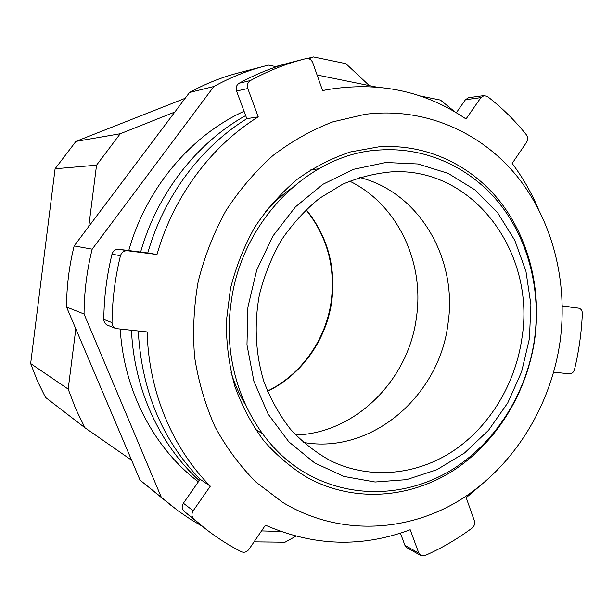 <?xml version="1.0" encoding="UTF-8"?>
<svg xmlns="http://www.w3.org/2000/svg" width="613" height="613" viewBox="0 0 613 613"><rect width="100%" height="100%" fill="white"/><g stroke="black" fill="none" stroke-linecap="round" stroke-linejoin="round"><path stroke-width="0.92" d="M276.555 66.748L268.456 65.101L238.357 72.924C221.561 77.307 205.294 83.82 189.54 92.463L74.165 245.92C69.154 266.042 66.618 286.409 66.541 307.029L140.071 480.14L177.916 510.706L190.934 519.602L202.167 526.192M140.071 480.14L171.617 505.863M66.541 307.029L84.058 314.009L161.196 496.982M74.165 245.92L92.18 249.177C86.87 270.532 84.165 292.14 84.058 314.009M189.54 92.463L213.86 86.525L92.18 249.177M265.123 65.943C247.514 70.533 230.419 77.399 213.86 86.525M454.999 111.949L440.463 100.08L419.936 95.904M375.999 86.969L317.09 74.993M261.529 530.904L280.662 531.463M560.067 341.533C568.174 282.11 552.734 220.381 516.652 175.808C480.385 131.588 423.775 106.785 365.049 114.324L332.928 121.834C311.825 129.918 291.834 141.159 272.954 155.541C255.031 171.594 239.269 190.122 225.668 211.125C213.569 233.277 204.405 256.77 198.175 281.605C193.762 306.837 192.582 332.024 194.627 357.18C198.505 381.899 205.363 405.239 215.217 427.192C226.611 448.011 240.304 466.409 256.288 482.377L282.578 502.3C337.939 535.992 406.404 532.927 459.98 500.055C513.533 466.792 550.796 406.457 560.067 341.533M534.804 338.69C541.448 289.773 529.142 239.085 500.338 201.953C471.366 165.104 426.265 143.457 378.78 146.852L350.437 151.947C331.725 158.185 313.948 167.326 297.113 179.379C281.106 192.972 267.03 208.857 254.885 227.04C244.097 246.28 235.959 266.755 230.48 288.47L226.32 321.549C226.266 343.786 229.086 365.317 234.787 386.144C242.043 406.204 251.713 424.426 263.797 440.801C277.045 455.857 291.895 468.317 308.354 478.171C354.444 502.775 409.936 498.415 453.459 470.462C496.928 442.188 527.203 392.305 534.804 338.69M369.31 85.613L345.855 63.645L313.442 56.925L307.397 58.465M283.474 64.541L275.574 66.549M30.65 363.563L37.378 380.872L45.5 397.393L84.908 427.728L75.751 408.894L68.181 389.102L30.65 363.563L55.093 168.774L96.547 165.188L120.255 133.741L75.928 141.396L185.149 98.302M55.093 168.774L75.928 141.396M295.88 536.214L285.03 542.221L254.058 541.861M313.442 56.925L308.891 58.741M174.82 112.041L120.255 133.741M96.547 165.188L88.778 226.481M75.813 328.852L68.181 389.102M84.908 427.728L131.611 460.21M538.176 208.474C531.241 192.321 522.567 177.303 512.161 163.418L526.529 142.354C528.046 139.718 527.962 137.159 526.276 134.676C514.813 120.378 501.863 107.643 487.435 96.486L484.109 95.551L480.883 97.628L465.428 99.727L468.6 97.689L484.109 95.551M112.026 322.614L103.804 319.396C103.911 322.154 105.183 324.093 107.627 325.219L115.926 328.576C113.428 327.419 112.125 325.434 112.026 322.614C112.263 300.071 115.075 277.773 120.462 255.721C121.619 252.257 123.972 250.602 127.527 250.755L156.997 254.502C173.51 196.405 211.301 145.932 258.234 116.868L247.798 88.533C246.809 85.069 247.698 82.403 250.456 80.548C268.096 70.847 286.271 63.622 304.96 58.863L305.964 58.61C309.09 58.128 311.35 59.499 312.76 62.718L322.599 90.609L327.296 89.659C378.734 81.207 424.978 90.985 466.018 118.976L480.883 97.628M115.926 328.576L147.143 331.924C148.645 391.791 172.567 448.302 210.32 486.186L200.144 479.259C162.315 440.318 141.687 390.91 138.254 331.043M418.817 553.141L404.909 545.302L406.856 547.654L420.794 555.539L418.817 553.141L410.197 529.724C361.984 547.784 313.733 546.267 265.429 525.18L248.939 549.363C246.778 552.091 244.265 552.88 241.399 551.746C228.718 545.317 216.627 537.578 205.133 528.529L193.746 518.912C191.562 516.552 191.386 513.84 193.195 510.775L210.32 486.186M420.794 555.539L424.778 555.654C441.521 548.283 457.29 539.088 472.087 528.061C474.362 526.084 475.121 523.678 474.37 520.843L466.209 497.71L479.029 486.714M578.641 308.17L562.29 305.803L578.641 308.17C581.047 308.76 582.281 310.553 582.35 313.549C581.53 332.407 578.917 351.034 574.519 369.424C573.615 372.336 571.906 373.792 569.385 373.792L553.669 372.229M562.29 306.086L578.58 308.163M404.909 545.302L400.404 533.149M205.133 528.529L183.931 511.181C181.793 508.867 181.617 506.223 183.387 503.235L200.144 479.259M103.804 319.396C104.026 297.412 106.762 275.666 112.018 254.157C113.144 250.778 115.443 249.162 118.922 249.315L147.764 252.985C163.886 196.321 200.834 147.074 246.809 118.677L236.557 91.03C235.591 87.651 236.457 85.054 239.154 83.238C256.433 73.752 274.241 66.679 292.577 62.02L304.96 58.863M456.333 112.738L465.428 99.727M156.997 254.502L147.764 252.985M258.234 116.868L246.809 118.677M290.853 188.727C281.574 195.348 273.03 203.072 265.214 211.899M231.063 372.566C234.61 383.799 239.277 394.335 245.062 404.159M318.645 168.79L310.393 170.008M255.292 429.2L262.341 433.675M303.351 442.41C371.67 454.762 439.69 395.577 448.042 323.358C457.788 259.253 419.629 192.39 359.662 177.486M521.977 337.817C535.77 253.667 474.378 167.701 392.596 171.778C375.623 173.142 358.95 177.303 342.583 184.26L319.411 198.367C304.99 210.159 292.309 224.082 281.359 240.127C271.636 257.154 264.326 275.321 259.437 294.631C253.951 323.986 255.506 353.9 263.828 381.34C270.54 399.048 279.436 415.024 290.501 429.276C302.623 442.287 316.162 452.869 331.112 461.022C370.497 479.964 417.039 475.06 453.597 450.693C490.094 426.05 515.518 383.485 521.977 337.817M379.884 149.978C309.266 153.204 240.411 221.469 230.879 304.561C220.864 376.367 255.996 447.804 310.638 475.765C356.368 499.894 411.476 495.618 454.432 468.156C497.35 440.387 527.08 391.508 534.536 338.974C541.034 291.022 528.912 241.269 500.407 204.673C471.742 168.337 426.909 146.852 379.884 149.978M199.24 480.554C159.916 444.938 134.124 389.646 131.473 330.369M140.622 252.081C157.265 193.264 196.911 142.722 245.652 115.566M198.374 481.795C154.215 448.402 123.956 391.423 120.248 329.258M128.761 250.571C146.239 188.191 190.704 135.703 244.058 111.259M247.798 88.533L236.557 91.03M127.527 250.755L118.922 249.315M193.195 510.775L183.387 503.235M250.456 80.548L239.154 83.238M120.462 255.721L112.018 254.157M193.746 518.912L183.931 511.181M529.417 338.652L530.912 304.699L525.969 271.413L514.736 240.242L497.549 212.634L475.052 189.93L448.118 173.364L417.928 163.977L385.884 162.499L353.617 169.303L322.867 184.314L295.405 206.933L272.892 236.051L256.724 270.095L247.913 307.105L246.978 344.912L253.92 381.309L268.21 414.219L288.884 441.881L314.63 462.915L343.908 476.439L375.102 482.01L406.588 479.642L436.87 469.719L464.57 452.953L488.538 430.28L507.794 402.818L521.602 371.83L529.417 338.652M267.529 391.309C302.056 374.819 326.905 339.142 331.863 300.332C335.847 266.065 327.273 235.821 306.155 209.6M295.673 435.008C356.053 433.245 408.932 379.416 416.511 316.837C424.487 261.943 397.4 204.282 349.64 181.126M327.296 89.659L322.576 90.548M305.971 209.776C326.859 235.905 335.319 266.05 331.357 300.201C326.407 338.928 301.696 374.535 267.437 391.079"/></g></svg>
